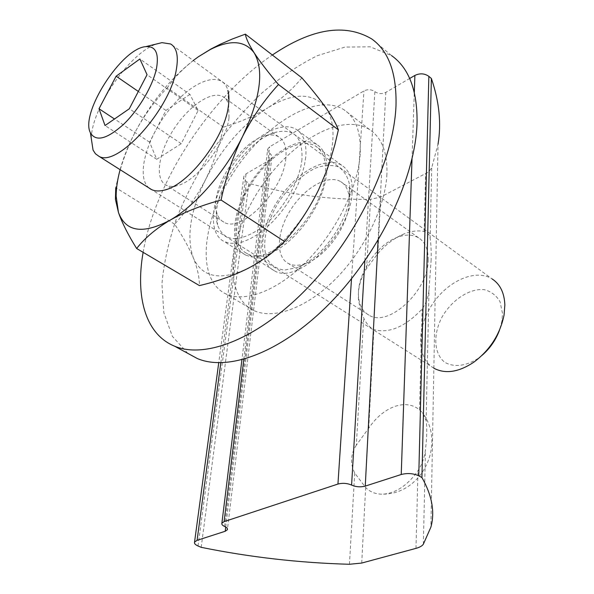 <?xml version="1.0" encoding="UTF-8"?>
<svg xmlns="http://www.w3.org/2000/svg" width="594" height="594" viewBox="0 0 594 594"><rect width="100%" height="100%" fill="white"/><g stroke="black" fill="none" stroke-linecap="round" stroke-linejoin="round"><path stroke-width="0.45" stroke-dasharray="2.97 2.23" d="M431.155 259.689L429.009 289.412C428.578 296.592 426.284 303.118 422.141 308.984C405.123 326.9 389.025 333.769 373.864 329.588C369.668 327.45 366.283 323.582 363.714 317.983L360.105 308.576L358.42 298.797C357.863 288.127 360.588 278.037 366.58 268.518L377.814 253.623C385.736 244.505 394.394 237.971 403.779 234.014C411.115 231.036 417.901 230.205 424.138 231.526C427.918 232.737 429.922 235.098 430.138 238.617C430.999 243.8 431.341 250.824 431.155 259.689M428.192 259.481C428.838 290.607 388.372 327.895 369.008 315.169C362.815 311.672 359.333 305.546 358.568 296.792C356.437 275.653 375.675 245.649 396.51 237.622C405.078 234.199 412.444 234.266 418.599 237.823C425.037 241.951 428.237 249.168 428.192 259.481M356.341 445.144C350.564 454.224 350.029 463.535 354.722 473.076L365.652 487.526C370.381 492.278 376.329 494.483 383.509 494.149C396.346 492.879 407.84 485.068 417.983 470.708C422.089 464.293 424.584 457.217 425.467 449.465C426.93 437.273 427.145 427.635 426.106 420.545L422.386 412.615L419.55 409.83C412.488 404.217 404.039 403.155 394.201 406.645C384.4 410.461 375.913 417.641 368.733 428.177L356.341 445.144L363.714 317.983M201.188 547.326L248.96 183.271C288.602 194.572 329.143 199.926 370.589 199.332L380.754 196.993L428.497 172.045L431.704 167.783L438.023 144.179L430.895 527.123M225.705 527.027L269.906 159.927L246.087 173.804L243.867 176.366C243.384 178.267 244.245 180.004 246.443 181.571L248.96 183.271M349.161 203.319C348.181 225.646 326.143 256.341 306.281 263.246C299.213 265.867 293.25 265.949 288.387 263.491C275.215 256.727 276.886 231.073 290.934 209.378C304.781 187.563 328.215 174.064 340.83 181.705C345.448 184.541 348.188 189.486 349.057 196.532L349.161 203.319M349.829 193.748C348.663 221.146 321.302 259.259 296.985 267.649L284.333 270.099C276.908 269.075 271.235 265.525 267.33 259.444C261.219 245.522 266.045 222.498 278.898 201.782C289.612 186.145 301.797 174.926 315.466 168.132C324.101 165.08 331.764 164.664 338.454 166.892C344.223 170.708 347.973 176.893 349.695 185.439L349.829 193.748M269.906 159.927L271.814 157.685L271.829 156.088L270.998 154.514L268.109 151.663L267.656 149.376L241.907 359.845M364.865 260.811L374.873 91.647C371.399 89.345 367.753 89.107 363.936 90.927L269.654 146.792L267.731 149.057M374.873 91.647C378.333 93.941 381.979 94.186 385.825 92.367L409.674 78.467M325.334 173.3C323.522 214.449 269.364 268.317 246.748 253.363C230.086 245.032 233.115 211.731 251.5 183.36C269.602 154.834 299.695 136.472 315.533 146.087C322.98 150.817 326.247 159.883 325.334 173.3M360.187 154.106C358.145 186.939 336.471 231.044 307.157 260.885C277.836 290.793 245.04 302.977 225.802 293.852C195.812 279.544 201.722 221.51 233.063 173.181C263.885 124.562 316.023 92.063 343.881 109.69C355.761 117.56 361.197 132.373 360.187 154.106M352.094 192.553C351.009 233.435 297.319 285.9 274.138 270.626C257.105 262.036 259.526 228.95 277.598 201.054C295.389 173.01 325.505 155.361 341.691 165.273C349.302 170.136 352.769 179.225 352.094 192.553M386.917 174.183C385.447 206.794 364.382 250.156 335.343 279.239C306.296 308.375 273.374 319.891 253.72 310.476C223.069 295.723 227.881 238.075 258.717 190.54C289.026 142.709 341.223 111.457 369.668 129.633C381.808 137.734 387.555 152.591 386.917 174.183M326.849 172.468L325.49 181.296L322.876 190.674L319.075 200.319L314.189 209.964L308.345 219.312L301.73 228.103L294.527 236.07L286.961 242.998L279.247 248.686L271.599 252.992L264.248 255.821L257.38 257.12L251.173 256.875L245.782 255.138C228.549 246.547 231.697 212.162 250.653 182.893C269.327 153.467 300.393 134.496 316.751 144.453C324.406 149.317 327.777 158.657 326.849 172.468M305.739 157.247L304.262 166.142L301.537 175.594L297.624 185.343L292.627 195.107L286.702 204.596L280.004 213.528L272.75 221.651L265.147 228.727L257.41 234.563L249.777 239.003L242.449 241.958L235.632 243.369L229.492 243.221L224.176 241.558C207.261 233.19 210.922 198.641 230.13 168.978C249.057 139.159 280.086 119.609 296.154 129.306C303.668 134.058 306.868 143.377 305.739 157.247M187.83 353.378L172.416 336.39L163.818 312.674L161.932 283.947C163.818 262.912 168.726 240.964 176.641 218.117C186.071 195.203 197.787 172.861 211.798 151.091C226.871 130.027 243.347 110.863 261.241 93.6C279.648 77.777 298.351 65.14 317.344 55.688L344.914 47.089L370.218 46.822L391.602 55.628L371.666 38.9M143.124 252.339C155.108 181.586 210.759 96.428 272.349 55.012M120.114 169.684C123.389 157.692 128.297 145.367 134.845 132.7C143.919 115.719 154.752 100.742 167.337 87.749L223.433 127.138C219.602 145.485 213.669 162.934 205.635 179.47C197.215 195.82 186.887 210.714 174.636 224.168C182.588 236.041 188.81 247.253 193.295 257.789C186.182 237.006 190.295 210.9 205.635 179.47C221.77 148.307 242.493 124.421 267.805 107.811C254.18 115.993 239.389 122.438 223.433 127.138M174.636 224.168L115.756 187.667C119.84 168.236 126.203 149.911 134.845 132.7C150.594 102.97 170.062 78.905 193.258 60.506M229.009 117.939C225.935 143.874 196.414 181.898 176.722 185.744C172.587 186.768 169.082 186.575 166.223 185.18C154.425 179.425 158.331 153.081 173.47 129.663C188.424 106.148 211.687 90.125 222.98 96.674C225.713 98.255 227.606 100.943 228.668 104.737L229.009 117.939M149.109 188.023C135.61 177.175 146.406 138.098 169.498 109.445C192.345 80.405 222.119 69.312 227.903 90.437L228.668 104.737M301.901 77.859C292.3 89.486 280.932 99.473 267.805 107.811C293.458 92.352 312.815 92.33 325.868 107.744C335.283 121.815 335.372 143.087 326.136 171.569L318.533 189.954C308.204 211.085 294.921 229.626 278.683 245.589C268.288 255.62 257.922 263.291 247.601 268.592C220.218 281.096 202.116 277.495 193.295 257.789C197.431 268.146 199.473 277.413 199.413 285.588M198.396 56.749C185.283 66.209 174.926 76.544 167.337 87.749M301.967 159.4C299.836 181.994 281.511 212.734 260.929 228.111C238.283 243.072 223.819 241.996 217.545 224.888C208.702 196.852 246.302 138.216 277.146 131.927C294.587 128.638 302.866 137.793 301.967 159.4M285.818 158.308C283.538 190.644 241.112 233.605 223.931 222.171C220.367 220.315 217.953 217.077 216.699 212.466C209.34 189.62 240.711 140.696 265.941 135.655C270.938 134.452 275.171 134.845 278.645 136.835C284.429 140.436 286.82 147.594 285.818 158.308M189.917 94.394L165.949 110.447L149.614 142.196L156.712 159.296L181.244 143.696L198.121 110.521L189.917 94.394L139.887 58.977M198.121 110.521L147.06 74.71M181.244 143.696L129.329 108.754M156.712 159.296L105.034 125.534M149.614 142.196L114.501 118.993M165.949 110.447L138.335 91.461M482.15 355.271L478.103 358.434C465.919 366.275 453.46 367.552 444.616 362.162C433.798 353.549 432.944 334.481 442.04 317.033C451.886 299.881 469.49 288.231 484.14 289.634C491.038 291.379 496.346 295.418 500.059 301.745L502.494 313.454L501.863 321.376L499.547 330.041M433.858 368.191C416.684 358.293 416.424 328.385 431.986 304.833C447.267 281.118 475.408 268.339 492.136 278.95L170.649 43.986M91.298 138.558C91.483 108.093 130.034 52.213 156.89 43.897M349.443 564.278L354.722 473.076M366.58 268.518L370.589 199.332M424.138 231.526L425.623 173.923M430.138 238.617L431.704 167.783M419.55 409.83L422.141 308.984M368.733 428.177L373.864 329.588M198.025 545.983L246.443 181.571M415.986 548.366L417.983 470.708M361.724 563.053L365.652 487.526M377.814 253.623L380.754 196.993M423.366 544.163L425.467 449.465M220.82 362.778L246.087 173.804M224.658 526.484L269.78 153.408M243.822 359.333L269.654 146.792M351.514 278.727L363.936 90.927M378.096 240.288L385.825 92.367M412.028 158.865L414.308 92.322M426.106 420.545L429.009 289.412M358.568 296.792L358.42 298.797M396.51 237.622L403.779 234.014M349.057 196.532L349.695 185.439M306.281 263.246L296.985 267.649M418.599 237.823L340.83 181.705M369.008 315.169L288.387 263.491M271.814 157.685L227.48 529.024M383.509 494.149C422.564 493.77 446.049 443.555 422.386 412.615M243.867 176.366L218.733 362.763M341.691 165.273L315.533 146.087M274.138 270.626L246.748 253.363M369.668 129.633L343.881 109.69M253.72 310.476L225.802 293.852M316.751 144.453L296.154 129.306M245.782 255.138L224.176 241.558M176.722 185.744L163.937 190.199M278.683 245.589L276.552 248.96M326.136 171.569L326.685 170.73M216.699 212.466L217.545 224.888M265.941 135.655L277.146 131.927M278.645 136.835L222.98 96.674M223.931 222.171L166.223 185.18M501.863 321.376L504.061 315.043M478.103 358.434L473.834 362.184M433.858 368.132L151.559 189.575"/><path stroke-width="0.89" d="M227.48 529.024L227.398 529.714L225.2 531.266L197.082 540.332L194.55 542.092C194.097 543.451 195.255 544.75 198.025 545.983L201.188 547.326C249.851 557.224 299.272 562.874 349.443 564.278L361.724 563.053L415.986 548.366C419.72 547.334 422.186 545.938 423.366 544.163L430.895 527.123C435.038 511.998 432.053 495.47 421.933 477.546L418.755 475.816C413.32 473.351 407.477 472.921 401.232 474.502L365.258 486.107L378.096 240.288M421.933 477.546L431.37 78.475L428.853 76.344C424.547 73.366 419.891 73.062 414.887 75.431L409.674 78.467M241.907 359.845L221.889 523.195L224.101 521.621L337.941 484.051C342.634 482.84 347.186 483.182 351.596 485.075C355.962 486.969 360.521 487.31 365.258 486.107M221.889 523.195C221.51 524.354 222.431 525.452 224.658 526.484C226.856 527.509 227.769 528.586 227.398 529.714M438.023 144.179C441.491 123.448 439.27 101.544 431.37 78.475M391.602 55.628C408.939 68.013 417.419 90.392 417.055 122.787C415.718 175.75 380.977 250.126 332.232 300.816C283.457 351.648 229.136 372.074 197.371 358.561L187.83 353.378M272.349 55.012C311.694 28.475 344.802 23.107 371.666 38.9C388.699 50.98 396.807 73.292 395.99 105.821C393.933 159.029 358.338 234.437 309.177 286.189C259.994 338.075 205.828 359.363 174.629 346.198C145.307 334.281 135.313 296.621 143.124 252.339M278.482 84.526L338.394 129.848C336.145 123.842 331.972 116.476 325.868 107.744C319.409 98.738 311.419 88.773 301.901 77.859L245.374 34.155C245.968 38.335 248.908 44.587 254.202 52.903C259.934 61.583 268.028 72.126 278.482 84.526C264.649 99.547 252.688 116.847 242.597 136.434C232.922 156.393 225.75 177.599 221.079 200.037C201.381 205.361 184.288 212.117 169.817 220.322C142.798 234.519 125.676 231.89 118.444 212.429L115.436 199.376L115.756 187.667M245.374 34.155L232.477 38.937L220.263 44.246L211.13 48.901L198.396 56.749L210.068 49.651C230.197 39.404 244.906 40.489 254.202 52.903C264.315 70.471 260.447 98.314 242.597 136.434C225.171 171.792 195.344 205.806 169.817 220.322C155.65 228.898 144.594 238.291 136.642 248.507C128.156 234.905 122.097 222.876 118.444 212.429L116.134 196.146C116.194 188.105 117.523 179.284 120.114 169.684M221.079 200.037L284.511 241.528C297.928 225.898 309.266 208.702 318.533 189.954L326.685 170.73L329.685 162.184L334.838 144.728L338.394 129.848M284.511 241.528L276.552 248.96C268.057 256.459 258.412 263.001 247.601 268.592C232.826 275.883 216.765 281.549 199.413 285.588L136.642 248.507M227.903 90.437C229.113 94.84 229.247 100.208 228.311 106.541C224.532 138.372 187.838 185.655 163.937 190.199C157.729 191.691 152.784 190.971 149.109 188.023M193.258 60.506L198.396 56.749M156.578 67.968C153.193 85.18 139.078 109.422 123.775 124.161C107.046 139.145 95.931 142.048 90.429 132.87C79.826 113.387 121.54 48.322 145.708 46.651C155.435 45.857 159.058 52.963 156.578 67.968M99.005 108.747L105.034 125.534L129.329 108.754L147.06 74.71L139.887 58.977L116.134 76.203L99.005 108.747L114.501 118.993M138.335 91.461L116.134 76.203M499.547 330.041C495.879 339.909 490.08 348.322 482.15 355.271M492.136 278.95C500.133 284.192 504.373 292.879 504.855 305.004L504.061 315.043C500.096 334.296 490.02 350.007 473.834 362.184C459.051 371.993 445.983 374.138 434.637 368.622L433.858 368.191M156.89 43.897L161.947 42.649L170.649 43.986C176.722 47.646 178.631 56.074 176.373 69.268C170.3 109.563 116.714 168.354 98.73 156.155L95.426 153.749L93.058 150.089L91.298 138.558M418.755 475.816L428.853 76.344M197.082 540.332L220.82 362.778M225.2 531.266L225.705 527.027M224.101 521.621L243.822 359.333M337.941 484.051L351.514 278.727M351.596 485.075L364.865 260.811M401.232 474.502L412.028 158.865M414.308 92.322L414.887 75.431M218.733 362.763L194.55 542.092M197.371 358.561L174.629 346.198M116.134 196.146L115.436 199.376M210.068 49.651L211.13 48.901M434.637 368.622L433.858 368.132M151.559 189.575L98.73 156.155M90.429 132.87L93.058 150.089M145.708 46.651L161.947 42.649"/></g></svg>
